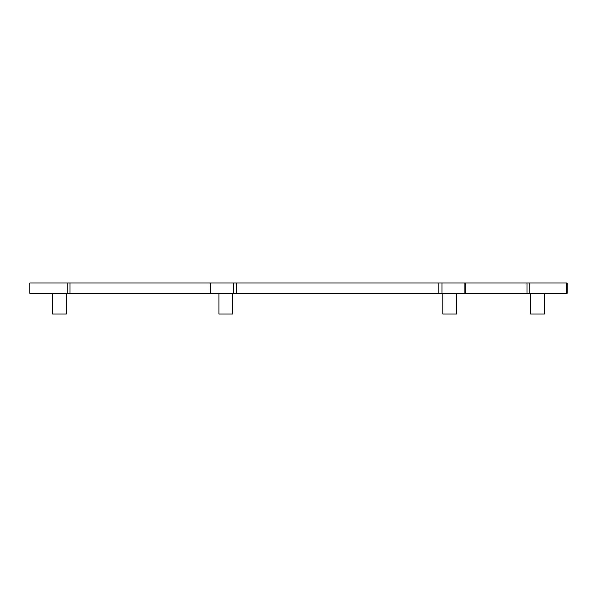 <?xml version="1.0" encoding="UTF-8"?>
<svg xmlns="http://www.w3.org/2000/svg" width="597" height="597" viewBox="0 0 597 597"><rect width="100%" height="100%" fill="white"/><g stroke="black" fill="none" stroke-linecap="round" stroke-linejoin="round"><path stroke-width="0.9" d="M530.629 293.336L530.629 314L544.412 314L544.412 293.336M52.573 293.336L52.573 314L66.349 314L66.349 293.336M70.013 283L70.013 293.336L29.85 293.336L29.85 283L567.15 283L567.15 293.336L566.531 293.336L566.531 283M465.19 283L465.19 293.336L526.987 293.336L526.987 283M441.959 283L441.959 293.336L464.869 293.336L464.869 283M529.808 283L529.808 293.336L566.531 293.336M529.808 293.336L526.987 293.336M441.959 293.336L438.84 293.336L438.84 283M236.666 283L236.666 293.336L438.84 293.336M236.666 293.336L233.546 293.336L233.546 283M210.637 283L210.637 293.336L233.546 293.336M210.637 293.336L210.316 283M70.013 293.336L210.316 293.336M442.802 293.336L442.802 314L456.578 314L456.578 293.336M218.927 293.336L218.927 314L232.703 314L232.703 293.336M67.192 293.336L67.192 283M567.15 283L567.15 293.336"/></g></svg>
